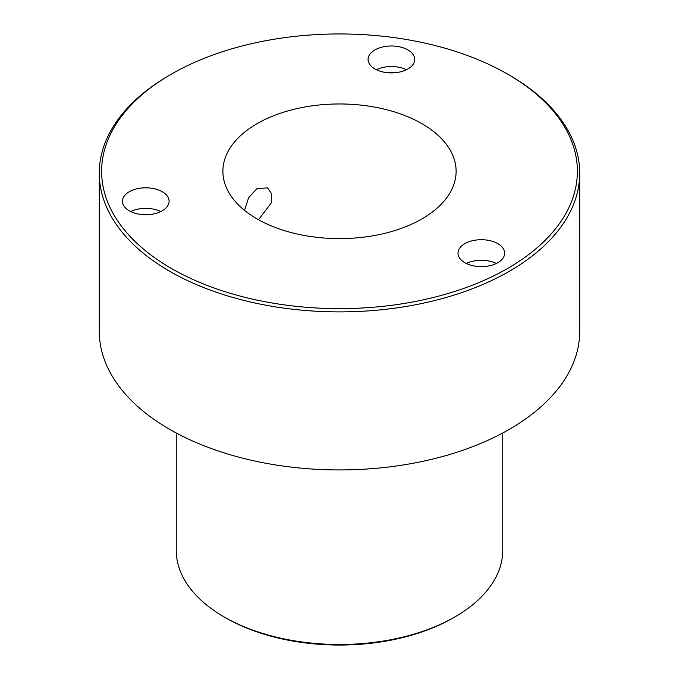 <?xml version="1.0" encoding="UTF-8"?>
<svg xmlns="http://www.w3.org/2000/svg" width="679" height="679" viewBox="0 0 679 679"><rect width="100%" height="100%" fill="white"/><g stroke="black" fill="none" stroke-linecap="round" stroke-linejoin="round"><path stroke-width="1.02" d="M244.499 210.337L248.607 197.733L257.044 188.558L267.467 187.922L271.727 193.88L271.201 203.013L258.529 219.741M407.901 49.915A23.324 13.461 0 0 0 382.489 47.004A23.324 13.461 0 0 0 368.086 59.438A23.324 13.461 0 0 0 374.918 68.961A23.324 13.461 0 0 0 400.338 71.881A23.324 13.461 0 0 0 414.733 59.438A23.324 13.461 0 0 0 407.901 49.915M406.466 69.725A23.324 13.461 0 0 0 376.353 69.725M394.355 72.797A12.825 7.41 0 0 0 388.473 72.797M162.256 191.741A23.324 13.461 0 0 0 136.835 188.821A23.324 13.461 0 0 0 122.441 201.264A23.324 13.461 0 0 0 129.273 210.787A23.324 13.461 0 0 0 154.693 213.707A23.324 13.461 0 0 0 169.088 201.264A23.324 13.461 0 0 0 162.256 191.741M160.821 211.542A23.324 13.461 0 0 0 130.708 211.542M148.701 214.623A12.825 7.41 0 0 0 142.828 214.623M497.817 243.651A23.324 13.461 0 0 0 472.397 240.731A23.324 13.461 0 0 0 458.002 253.174A23.324 13.461 0 0 0 464.835 262.697A23.324 13.461 0 0 0 490.246 265.616A23.324 13.461 0 0 0 504.65 253.174A23.324 13.461 0 0 0 497.817 243.651M496.383 263.46A23.324 13.461 0 0 0 466.269 263.46M484.263 266.533A12.825 7.41 0 0 0 478.381 266.533M257.044 218.901A116.61 67.323 180 0 1 222.89 171.295A116.61 67.323 180 0 1 294.873 109.09A116.61 67.323 180 0 1 421.956 123.688A116.61 67.323 180 0 1 456.11 171.295A116.61 67.323 180 0 1 384.127 233.491A116.61 67.323 180 0 1 257.044 218.901M454.938 616.888L453.292 617.839A160.923 92.904 180 0 1 225.708 617.839L224.062 616.888A163.257 94.254 0 0 0 454.938 616.888A163.257 94.254 0 0 0 502.757 550.236L502.757 432.99M171.286 268.409A237.888 137.345 0 0 0 507.705 268.409A237.888 137.345 0 0 0 507.714 74.181L509.36 75.131A240.222 138.686 180 0 1 579.722 173.196A240.222 138.686 180 0 1 431.428 301.332A240.222 138.686 180 0 1 169.64 271.261A240.222 138.686 180 0 1 99.278 173.196A240.222 138.686 180 0 1 169.64 75.131L171.286 74.181A237.888 137.345 0 0 0 171.286 268.409M99.278 173.196L99.278 331.25A240.222 138.686 0 0 0 169.64 429.315A240.222 138.686 0 0 0 431.428 459.377A240.222 138.686 0 0 0 579.722 331.25L579.722 173.196M225.708 617.839L224.062 616.888A163.257 94.254 0 0 1 176.243 550.236L176.243 432.99M509.36 75.131L507.714 74.181A237.888 137.345 0 0 0 171.286 74.181"/></g></svg>
